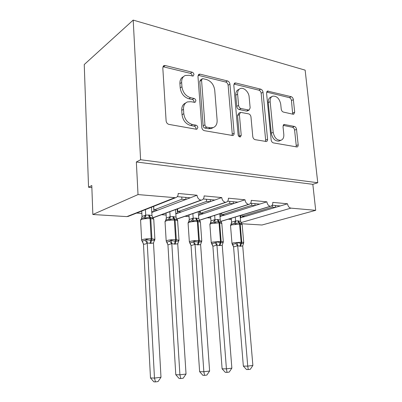 <?xml version="1.0" encoding="UTF-8"?>
<svg xmlns="http://www.w3.org/2000/svg" width="402" height="402" viewBox="0 0 402 402"><rect width="100%" height="100%" fill="white"/><g stroke="black" fill="none" stroke-linecap="round" stroke-linejoin="round"><path stroke-width="0.6" d="M193.96 74.566C193.774 73.355 193.156 72.561 192.111 72.184L165.242 65.541L163.91 65.621L162.8 67.787L166.116 120.927C166.398 122.776 167.348 123.937 168.971 124.404L196.246 129.238L196.92 129.198L197.834 127.514C197.638 126.268 197.015 125.484 195.955 125.173L192.528 124.545C187.608 123.092 184.699 119.474 183.799 113.696L183.498 109.319C183.382 105.585 184.684 103.123 187.412 101.927L190.9 101.716L195.045 102.384L195.88 100.796C195.689 99.57 195.065 98.781 194.015 98.435L190.613 97.706C185.729 96.103 182.84 92.46 181.95 86.767L181.659 82.475C181.533 78.998 182.719 76.671 185.211 75.501L189.01 75.29L193.201 76.063L193.96 74.566M192.206 76.063L192.206 75.722C192.02 74.516 191.402 73.727 190.362 73.355L162.941 66.702M195.965 129.188L196.03 128.474C195.839 127.233 195.211 126.454 194.156 126.143L190.739 125.524L192.528 124.545M194.076 102.379L194.101 101.857C193.91 100.631 193.292 99.852 192.241 99.505L188.845 98.781L190.613 97.706M293.078 114.238L293.746 114.223L294.691 112.168L293.354 99.641C293.083 98.118 292.37 97.138 291.214 96.706L267.511 91.068L266.566 93.103L271.139 139.906C271.42 141.529 272.184 142.529 273.43 142.911L297.128 146.981C297.902 146.695 298.254 145.966 298.173 144.79L296.525 129.333C296.249 127.781 295.53 126.816 294.37 126.424L284.028 124.454L283.013 126.595L283.807 134.384C284.008 137.509 283.048 139.474 280.943 140.273C276.973 140.479 274.39 137.836 273.179 132.343L270.149 101.651C269.973 98.781 270.822 96.952 272.707 96.158C276.757 95.857 279.425 98.51 280.712 104.113L281.224 109.118C281.5 110.681 282.234 111.671 283.425 112.088L293.078 114.238M128.605 216.236L126.856 216.613L92.842 214.502L91.792 185.528L88.546 187.242L84.244 64.541L133.198 20.1L140.594 159.74L136.343 161.986L138.022 194.578L175.579 197.724C177.357 197.121 178.232 195.704 178.197 193.457L197.015 195.236L190.252 197.809L177.272 196.633M133.198 20.1L305.143 70.144L317.756 182.734L140.594 159.74M229.939 84.169C229.668 82.51 228.849 81.435 227.482 80.938L200.161 74.179L199.03 74.234L197.965 76.365L201.764 127.369C202.045 129.142 202.93 130.248 204.417 130.685L232.909 135.544C233.773 135.208 234.18 134.429 234.125 133.218L229.939 84.169L228.125 85.234C227.854 83.586 227.04 82.51 225.673 82.018L198.096 75.275M235.773 82.988L260.732 89.164C261.983 89.626 262.747 90.651 263.019 92.239L267.561 139.258C267.626 140.454 267.25 141.208 266.431 141.519L255.159 139.675C253.848 139.278 253.054 138.253 252.773 136.585L250.979 116.962C250.702 115.319 249.908 114.279 248.597 113.846L240.502 112.359L239.396 114.57L241.22 135.308L240.376 136.931C239.2 137.017 238.446 136.293 238.115 134.75L233.808 85.113L234.818 83.028L235.773 82.988L233.954 84.053L258.878 90.169L260.732 89.164M240.321 217.794L244.979 216.537L242.034 216.326L241.924 215.02M228.235 219.196L231.316 219.402M240.331 217.934L240.713 217.819M272.169 205.216L280.289 205.95L287.52 203.779L272.782 202.387C272.878 204.487 272.189 205.774 270.712 206.241L270.239 206.291C268.395 205.754 267.275 204.266 266.878 201.829L259.727 204.09L250.577 203.261M219.969 216.371L224.889 215.095L221.783 214.869L221.643 213.14M207.221 217.789L210.764 218.025M219.994 216.638L220.688 216.422M227.653 201.191L237.944 202.121L244.994 199.764C245.386 202.271 246.562 203.804 248.516 204.362L249.059 204.306C250.607 203.809 251.335 202.492 251.255 200.357L266.878 201.829M198.493 214.869L199.568 214.944L203.688 213.568L200.407 213.331L200.246 211.09M185.02 216.301L189.066 216.572M198.523 215.291L199.568 214.944M203.266 198.985L214.829 200.03L221.748 197.573C222.14 200.156 223.371 201.739 225.447 202.317L226.07 202.251C227.693 201.724 228.472 200.372 228.401 198.201L244.994 199.764M175.79 213.281L177.262 213.387L181.287 211.954L177.815 211.703L177.634 208.839M161.539 214.728L166.132 215.035M175.825 213.894L177.262 213.387M197.015 195.236C197.402 197.9 198.699 199.538 200.905 200.141L201.628 200.06C203.327 199.498 204.151 198.116 204.1 195.905L221.748 197.573M244.979 216.537L275.39 207.417L272.385 207.156L242.034 216.326M224.889 215.095L254.888 205.618L251.707 205.342L221.783 214.869M203.688 213.568L233.175 203.713L229.808 203.417L200.407 213.331M181.287 211.954L210.151 201.693L206.573 201.382L177.815 211.703M151.745 211.603L153.664 211.733L185.684 199.548L181.885 199.216L153.901 209.985L157.574 210.246M136.655 213.06L141.856 213.412M151.795 212.447L153.664 211.733M201.628 200.06L153.011 217.849M317.756 182.734L312.831 184.317L315.701 210.331L261.988 225.004L241.838 223.753M315.701 210.331L290.932 208.135C289.093 207.728 287.958 206.276 287.52 203.779M312.831 184.317L136.343 161.986M272.199 205.216L272.385 207.156M251.531 203.347L251.707 205.342M229.642 201.372L229.808 203.417M206.417 199.271L206.573 201.382M200.905 200.141L152.896 217.728M185.684 199.548L190.252 197.809M153.901 209.985L153.695 206.347M181.739 197.04L181.885 199.216M92.842 214.502L138.022 194.578M91.867 187.548L88.546 187.242M153.604 206.382L153.901 211.648M177.207 208.995L177.488 213.306M199.528 211.336L199.779 214.874M220.658 213.457L220.889 216.356M240.703 215.392L240.904 217.763M225.447 202.317L176.785 218.989M210.151 201.693L214.829 200.03M248.516 204.362L199.372 220.211M233.175 203.713L237.944 202.121M270.239 206.291L220.748 221.391M254.888 205.618L259.727 204.09M275.39 207.417L280.289 205.95M185.794 197.407L185.93 199.452M210.231 199.613L210.382 201.613M233.23 201.693L233.391 203.643M254.918 203.653L255.089 205.558M275.4 205.507L275.581 207.362M183.473 76.666C180.98 77.837 179.794 80.154 179.915 83.621L181.659 82.475M188.845 98.781C183.97 97.199 181.091 93.571 180.207 87.897L179.915 83.621M185.704 102.962L185.644 102.997C182.925 104.188 181.624 106.646 181.734 110.364L183.498 109.319M190.739 125.524C185.83 124.082 182.925 120.479 182.031 114.721L181.734 110.364M232.019 135.575L232.266 134.112L228.125 85.234M203.085 78.702L202.317 78.742L201.563 80.239L204.935 124.826C205.131 126.062 205.744 126.836 206.779 127.143L210.261 127.776L213.15 127.61C215.959 126.469 217.286 123.982 217.12 120.143L214.723 90.128C213.859 84.706 211.13 81.174 206.527 79.536L203.085 78.702M201.98 78.958L200.543 79.867L199.789 81.365L201.563 80.239M212.753 127.811L211.321 128.55L208.437 128.72L204.96 128.092C203.93 127.786 203.317 127.017 203.121 125.786L199.789 81.365M265.456 141.494L265.657 140.092L261.164 93.229C260.893 91.646 260.129 90.626 258.878 90.169M240.125 112.555L238.652 113.319L237.547 115.52L239.346 136.188L241.22 135.308M239.321 136.765L239.346 136.188M249.134 96.872C248.828 91.932 243.763 87.103 240.336 88.556C238.366 89.42 237.456 91.294 237.612 94.184L238.592 105.384C238.868 107.048 239.677 108.103 241.019 108.55L249.084 110.073L250.15 107.912L249.134 96.872M239.316 89.133L238.507 89.596C236.537 90.455 235.627 92.324 235.778 95.209L237.612 94.184M247.582 110.841L246.401 111.063L239.17 109.52C237.833 109.073 237.024 108.022 236.748 106.369L235.778 95.209M271.883 96.586L270.837 97.123C268.953 97.917 268.104 99.741 268.28 102.6L270.149 101.651M279.762 140.77L279.023 141.087C275.063 141.298 272.481 138.665 271.28 133.193L268.28 102.6M296.078 146.921L296.244 145.569L294.606 130.163C294.334 128.615 293.616 127.65 292.46 127.268L283.144 125.364M292.701 114.158L291.465 100.565C291.199 99.043 290.485 98.073 289.334 97.646L266.647 92.078M143.464 244.099L150.484 377.945L154.479 378.091L160.986 377.257L153.499 243.019L150.77 243.356L147.192 242.974C145.981 243.994 144.745 244.371 143.494 244.109L142.147 241.235M160.986 377.257L158.051 381.553L155.453 381.9L154.479 378.091L147.222 242.949M141.73 211.06L142.017 216.512L145.695 215.095L149.212 215.04L151.976 215.638L151.504 207.211M145.429 209.603L145.725 215.105M141.584 218.346L142.017 216.512M142.032 241.115L145.142 240.381L146.584 239.17C147.926 240.014 149.333 240.346 150.8 240.18L151.162 238.738L150.052 218.587C146.569 218.462 143.695 218.748 141.419 219.452L140.599 220.216L141.625 240.024M150.016 243.336L150.8 240.18L151.554 240.205C152.946 240.476 153.986 240.23 154.69 239.466L154.157 240.868C154.433 240.924 154.675 240.411 154.886 239.326L154.896 239.517M153.328 218.412L153.534 218.904C152.735 217.879 151.66 217.412 150.303 217.507L149.554 217.462C148.072 217.186 146.71 217.502 145.469 218.412L143.941 217.804L141.635 218.417L140.589 219.979M153.534 218.904L153.765 219.356C153.499 218.989 152.514 218.753 150.8 218.633L150.052 218.587L148.469 214.99M153.403 218.557L151.976 215.638M145.73 215.231L145.469 218.412M153.499 243.019L154.69 239.466M147.212 242.813L146.584 239.17M155.453 381.9L153.85 381.825L150.484 377.945M167.935 244.858L175.79 374.719L179.91 374.825L186.031 374.041L177.734 243.813L174.453 244.12L171.805 243.617L167.971 244.868L166.604 242.024M186.031 374.041L183.201 378.207L180.759 378.533L179.91 374.825L171.815 243.743M166.016 213.09L166.317 218.05L170.111 216.688L173.433 216.628L176.041 217.206L175.553 209.598M169.835 211.693L170.141 216.698M165.855 219.949L166.317 218.05M177.764 220.974L177.754 220.778C177.528 220.452 176.639 220.231 175.086 220.125L176.322 239.687L175.614 239.657C172.297 239.607 169.468 239.873 167.131 240.466L166.192 241.12L166.885 242.11L169.79 241.255L171.222 240.079C172.518 240.898 173.865 241.22 175.247 241.054L175.614 239.657L174.378 220.085C171.076 219.964 168.272 220.246 165.951 220.919L165.026 221.688L166.182 240.949M174.453 244.12L175.247 241.054L175.96 241.079C177.267 241.341 178.237 241.099 178.865 240.361L178.443 241.562M177.408 219.954L177.583 220.381C176.845 219.386 175.84 218.934 174.568 219.03L173.86 218.984C172.458 218.723 171.162 219.03 169.976 219.914L168.448 219.321L165.915 220.015L165.016 221.482M177.583 220.381L179.011 240.356M177.488 220.115L176.041 217.206M170.152 216.824L169.976 219.914M177.734 243.813L178.865 240.361M171.805 243.617L171.222 240.079M180.759 378.533L179.106 378.473L175.79 374.719M191.04 245.572L199.623 371.679L203.849 371.755L209.613 371.016L200.618 244.677L197.513 244.858L195.01 244.376L191.076 245.582L189.689 242.763M209.613 371.016L206.879 375.056L204.578 375.362L203.849 371.755L195.02 244.496M188.955 214.954L189.267 219.502L193.161 218.196L196.297 218.13L198.769 218.683L198.271 211.764M192.875 213.613L193.196 218.201M188.779 221.467L189.267 219.502M189.613 242.647L190.066 242.903L193.04 242.079L194.467 240.934C195.724 241.733 197.005 242.044 198.317 241.883L198.688 240.527L197.342 221.497C194.206 221.386 191.463 221.653 189.111 222.306L188.081 223.08L189.347 241.818M197.513 244.858L198.317 241.883L198.99 241.909C200.221 242.16 201.121 241.924 201.688 241.2L201.291 242.285M200.151 221.422L200.291 221.773C199.613 220.809 198.673 220.376 197.472 220.467L196.804 220.427C195.472 220.17 194.241 220.472 193.106 221.331L191.573 220.753L188.819 221.542L188.071 222.899M200.291 221.773L200.417 222.13L197.342 221.497L195.633 218.085M200.231 221.587L198.769 218.683M193.201 218.321L193.106 221.331M200.608 244.557L201.548 241.718M195.01 244.376L194.467 240.934M204.578 375.362L202.884 375.317L199.623 371.679M212.884 246.25L222.105 368.81L226.416 368.855L231.859 368.157L222.236 245.26L219.306 245.557L216.934 245.089L212.919 246.26L211.517 243.456M231.859 368.157L229.215 372.086L227.04 372.373L226.416 368.855L216.949 245.21M210.663 216.678L210.975 220.879L214.954 219.618L217.924 219.547L220.266 220.085L219.763 213.743M214.663 215.387L214.99 219.623M210.462 222.899L210.975 220.879M221.879 223.552L219.683 222.869L221.13 241.371L212.397 242.104L211.256 242.763L211.975 243.652L215.02 242.858L216.432 241.748L220.12 242.667L220.492 241.346L219.05 222.829L211.01 223.612L209.884 224.386L211.251 242.637M219.306 245.557L220.12 242.667L220.758 242.687C221.919 242.934 222.753 242.702 223.261 241.999L222.949 242.914M219.944 245.577L221.13 241.371L223.316 241.788L221.773 223.09C221.14 222.155 220.261 221.733 219.13 221.829L218.502 221.788C217.236 221.542 216.06 221.839 214.975 222.673L213.442 222.11L210.472 222.994L209.874 224.236M221.773 223.09L220.266 220.085M214.995 219.743L214.975 222.673M222.236 245.26L223.165 242.406M216.934 245.089L216.432 241.748M227.04 372.373L225.311 372.342L222.105 368.81M233.572 246.888L243.346 366.096L247.727 366.121L252.873 365.458L242.713 245.929L240.547 246.24L237.693 245.768L233.607 246.898L232.185 244.104M252.873 365.458L250.315 369.277L248.26 369.549L247.727 366.121L237.703 245.883M231.225 218.281L231.547 222.18L235.592 220.964L238.406 220.894L240.627 221.412L240.13 215.567M235.301 217.04L235.627 220.969M231.004 224.261L231.547 222.18M242.2 224.743L240.21 224.13L241.738 242.145L233.22 242.863L231.989 243.517L232.723 244.366L235.818 243.592L237.225 242.512L240.763 243.406L241.135 242.125L239.607 224.095L231.743 224.854L230.532 225.628L231.979 243.411M239.944 246.22L240.763 243.406L241.366 243.426C242.461 243.662 243.24 243.441 243.692 242.753L243.456 243.522M240.547 246.24L241.738 242.145L243.723 242.527L242.12 224.336C241.532 223.427 240.708 223.02 239.642 223.115L239.044 223.075C237.843 222.839 236.718 223.125 235.678 223.944L234.145 223.391L231.085 224.286M242.12 224.336L240.627 221.412M235.637 221.085L235.678 223.944M242.713 245.929L243.632 243.054M237.693 245.768L237.225 242.512M248.26 369.549L246.501 369.528L243.346 366.096M190.362 73.355L192.111 72.184M194.156 126.143L195.955 125.173M192.241 99.505L194.015 98.435M241.059 222.592L290.932 208.135M126.856 216.613L174.468 197.809M180.207 87.897L181.95 86.767M182.031 114.721L183.799 113.696M163.544 66.772L165.242 65.541M232.266 134.112L234.125 133.218M198.397 75.325L200.161 74.179M225.673 82.018L227.482 80.938M203.121 125.786L204.935 124.826M204.96 128.092L206.779 127.143M208.437 128.72L210.261 127.776M261.164 93.229L263.019 92.239M265.657 140.092L267.561 139.258M237.547 115.52L239.396 114.57M236.748 106.369L238.592 105.384M239.17 109.52L241.019 108.55M246.401 111.063L248.255 110.108M271.28 133.193L273.179 132.343M283.279 125.072L284.696 124.434M292.46 127.268L294.37 126.424M294.606 130.163L296.525 129.333M296.244 145.569L298.173 144.79M266.702 91.902L268.325 91.043M289.334 97.646L291.214 96.706M291.465 100.565L293.354 99.641M292.792 113.052L294.691 112.168M142.032 241.11L141.635 240.22L142.469 239.572C144.765 238.959 147.66 238.682 151.162 238.738L151.916 238.768L150.8 218.633L149.212 215.04M150.77 243.356L151.916 238.768L154.886 239.326L153.775 219.577M142.047 216.482L141.72 218.366M145.695 215.095L143.941 217.804M142.333 241.27L143.494 244.109M145.142 240.381L147.192 242.974M175.161 244.14L176.322 239.687L179.001 240.195L178.679 240.989M173.433 216.628L175.086 220.125L174.378 220.085L172.724 216.583M166.348 218.025L166.016 219.949M170.111 216.688L168.448 219.321M166.885 242.11L167.971 244.868M169.79 241.255L171.785 243.773M189.613 242.642L189.357 241.964L190.402 241.311C192.774 240.738 195.538 240.476 198.688 240.527L199.357 240.552L198.01 221.537L196.297 218.13M198.181 244.878L199.357 240.552L201.784 241.155M200.432 222.296L201.774 241.014L201.286 242.295M189.297 219.477L188.965 221.437M193.161 218.196L191.573 220.753M190.066 242.903L191.076 245.582M193.04 242.079L194.985 244.527M222.944 242.939L223.321 241.914M217.924 219.547L219.683 222.869L219.05 222.829L217.291 219.507M211.01 220.854L210.673 222.839M214.954 219.618L213.442 222.11M211.975 243.652L212.919 246.26M215.02 242.858L216.914 245.235M243.446 243.537L243.728 242.632M238.406 220.894L240.21 224.13L239.607 224.095L237.808 220.854M231.577 222.155L231.24 224.165M235.592 220.964L234.145 223.391M232.723 244.366L233.607 246.898M235.818 243.592L237.672 245.908M127.901 216.512L175.579 197.724M176.855 219.095L226.07 202.251M199.427 220.296L249.059 204.306M220.793 221.462L270.712 206.241M163.318 66.054L163.91 65.621M198.543 74.556L199.03 74.234M211.321 128.55L213.15 127.61M247.225 111.027L249.084 110.073M234.426 83.259L234.818 83.028M279.023 141.087L280.943 140.273M283.747 124.58L284.028 124.454M267.194 91.239L267.511 91.068M154.443 240.22L154.172 240.858M230.989 224.381L230.522 225.492"/></g></svg>
